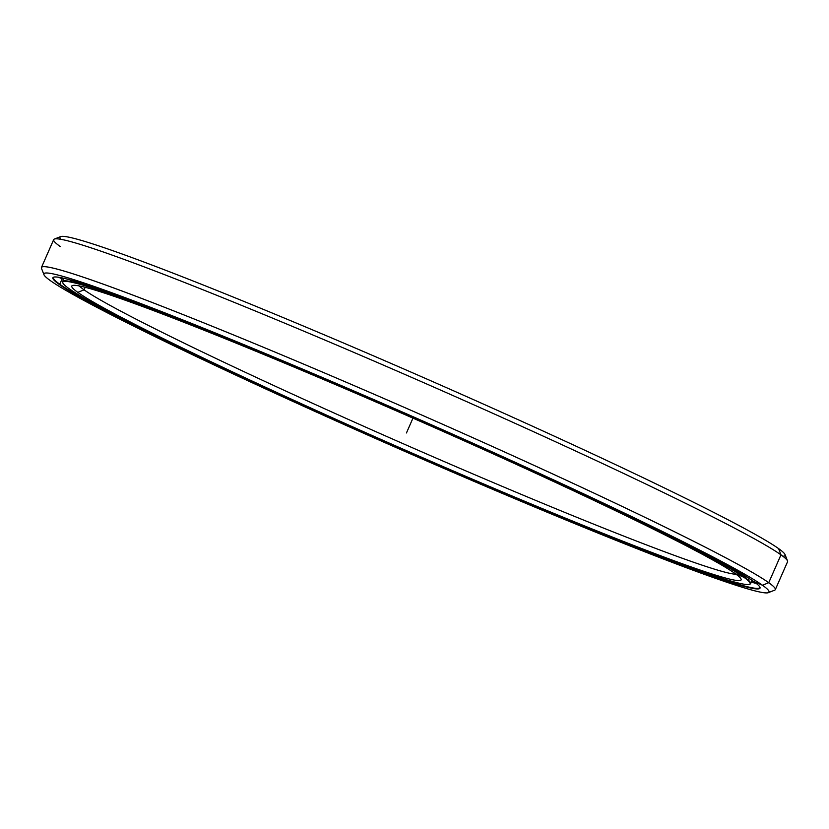 <?xml version="1.0" encoding="UTF-8"?>
<svg xmlns="http://www.w3.org/2000/svg" width="829" height="829" viewBox="0 0 829 829"><rect width="100%" height="100%" fill="white"/><g stroke="black" fill="none" stroke-linecap="round" stroke-linejoin="round"><path stroke-width="1.24" d="M736.1 574.259A360.656 15.979 23.7 0 1 419.173 450.707A360.656 15.979 23.7 0 1 84.071 289.829L77.812 292.378A365.465 16.186 -156.3 0 0 442.468 466.302A365.465 16.186 -156.3 0 0 741.053 579.056A365.465 16.186 -156.3 0 0 735.095 573.533A365.465 16.186 23.7 0 1 469.888 478.095A365.465 16.186 23.7 0 1 77.812 292.378A365.465 16.186 23.7 0 1 343.019 387.817A365.465 16.186 23.7 0 1 735.095 573.533A365.465 16.186 -156.3 0 0 385.236 406.023A365.465 16.186 -156.3 0 0 72.424 285.539A365.465 16.186 -156.3 0 0 77.812 292.378L84.071 289.829A360.656 15.979 -156.3 0 0 419.173 450.707A360.656 15.979 -156.3 0 0 736.1 574.259M62.786 282.679A375.682 16.642 23.7 0 1 62.61 281.58A375.682 16.642 23.7 0 1 377.195 401.599A375.682 16.642 23.7 0 1 744.442 577.098L743.924 577.305L744.442 577.098A375.682 16.642 -156.3 0 0 369.599 398.314A375.682 16.642 -156.3 0 0 62.652 282.409L62.859 282.927A375.288 16.621 23.7 0 1 369.475 398.718A375.288 16.621 23.7 0 1 743.924 577.305A375.288 16.621 23.7 0 1 749.457 584.331A375.288 16.621 23.7 0 1 428.251 460.613A375.288 16.621 23.7 0 1 68.983 288.606A375.288 16.621 23.7 0 1 62.859 282.927M749.457 584.331L749.986 584.124A375.682 16.642 -156.3 0 0 744.442 577.098L745.002 575.823L744.442 577.098A375.682 16.642 23.7 0 1 750.618 583.595A375.682 16.642 23.7 0 1 749.696 584.217M746.929 577.025A375.682 16.642 23.7 0 1 744.67 576.58M85.18 287.3L84.071 289.829L85.18 287.3M79.315 285.953A360.656 15.979 -156.3 0 0 84.071 289.829A360.656 15.979 23.7 0 1 79.315 285.953M71.802 281.218A375.682 16.642 23.7 0 1 69.947 279.85M735.095 573.533L743.924 577.305A375.288 16.621 -156.3 0 0 341.31 386.604A375.288 16.621 -156.3 0 0 68.983 288.606A375.288 16.621 -156.3 0 0 471.597 479.307A375.288 16.621 -156.3 0 0 743.924 577.305L745.002 575.823M60.911 239.322A395.92 17.533 23.7 0 1 374.863 356.439A395.92 17.533 23.7 0 1 778.576 548.591L780.97 554.839L778.576 548.591A395.92 17.533 -156.3 0 0 399.557 367.123A395.92 17.533 -156.3 0 0 60.683 236.597L54.362 239.063A400.728 17.751 23.7 0 1 397.35 371.164A400.728 17.751 23.7 0 1 780.97 554.839A400.728 17.751 -156.3 0 0 389.226 367.641A400.728 17.751 -156.3 0 0 53.678 239.622L41.45 267.487A400.728 17.751 23.7 0 1 376.998 395.506A400.728 17.751 23.7 0 1 768.742 582.694A400.728 17.751 -156.3 0 0 368.905 391.993A400.728 17.751 -156.3 0 0 41.491 268.358L43.968 274.679A395.92 17.533 23.7 0 1 367.444 396.832A395.92 17.533 23.7 0 1 762.483 585.243L768.742 582.694L780.97 554.839L768.742 582.694A400.728 17.751 23.7 0 1 775.322 589.626L787.55 561.772A400.728 17.751 -156.3 0 0 780.97 554.839A400.728 17.751 23.7 0 1 787.509 560.891L785.032 554.57A395.92 17.533 -156.3 0 0 778.576 548.591A395.92 17.533 23.7 0 1 782.877 556.238M60.258 246.555A400.728 17.751 23.7 0 1 54.362 239.063M62.154 278.803L59.771 284.223A385.703 17.088 -156.3 0 0 436.821 464.406A385.703 17.088 -156.3 0 0 759.789 587.616A385.703 17.088 -156.3 0 0 759.83 587.025A385.703 17.088 23.7 0 1 442.562 466.893A385.703 17.088 23.7 0 1 59.771 284.223L59.253 284.44A386.107 17.098 -156.3 0 0 444.499 468.178A386.107 17.098 -156.3 0 0 759.955 587.305A386.107 17.098 -156.3 0 0 753.654 581.471A386.107 17.098 23.7 0 1 473.473 480.644A386.107 17.098 23.7 0 1 59.253 284.44A386.107 17.098 23.7 0 1 339.434 385.267A386.107 17.098 23.7 0 1 753.654 581.471A386.107 17.098 -156.3 0 0 384.034 404.5A386.107 17.098 -156.3 0 0 53.564 277.218A386.107 17.098 -156.3 0 0 59.253 284.44L59.771 284.223A385.703 17.088 23.7 0 1 53.854 277.124A385.703 17.088 -156.3 0 0 53.439 277.56A385.703 17.088 -156.3 0 0 59.771 284.223L62.154 278.803M768.317 592.652L774.638 590.186A400.728 17.751 -156.3 0 0 768.742 582.694L762.483 585.243A395.92 17.533 23.7 0 1 768.317 592.652A395.92 17.533 23.7 0 1 429.443 462.136A395.92 17.533 23.7 0 1 50.424 280.668A395.92 17.533 23.7 0 1 43.968 274.679M753.654 581.471L762.483 585.243A395.92 17.533 -156.3 0 0 337.735 384.055A395.92 17.533 -156.3 0 0 50.424 280.668A395.92 17.533 -156.3 0 0 475.172 481.856A395.92 17.533 -156.3 0 0 762.483 585.243L768.742 582.694L780.97 554.839L778.576 548.591M59.584 277.705A384.345 17.026 23.7 0 1 59.18 277.352A384.345 17.026 -156.3 0 0 59.584 277.705L63.564 279.404L59.584 277.705M751.737 581.046L755.167 582.569L751.737 581.046M751.426 581.751L754.214 583.005A384.345 17.026 -156.3 0 0 756.058 583.264A384.345 17.026 23.7 0 1 754.214 583.005L751.426 581.751M63.874 278.72L61.895 277.86L63.874 278.72M412.956 418.137L406.459 432.956M749.198 578.466L748.794 579.388M64.04 278.337L62.61 281.58M750.618 583.595L752.038 580.352"/></g></svg>
